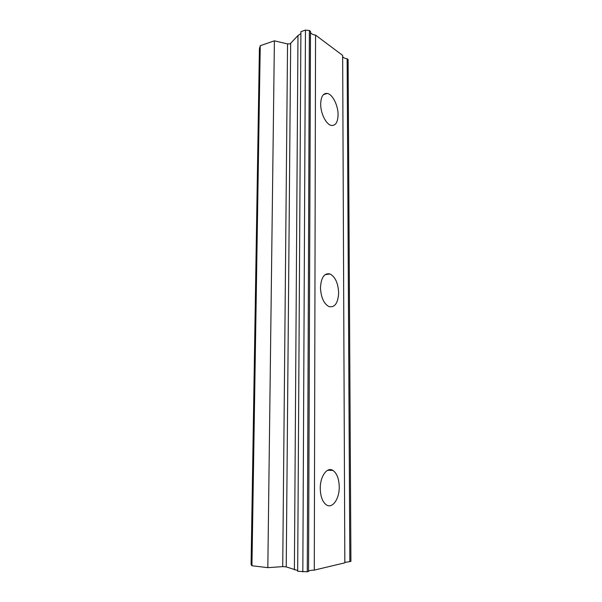 <?xml version="1.0" encoding="UTF-8"?>
<svg xmlns="http://www.w3.org/2000/svg" width="602" height="602" viewBox="0 0 602 602"><rect width="100%" height="100%" fill="white"/><g stroke="black" fill="none" stroke-linecap="round" stroke-linejoin="round"><path stroke-width="0.9" d="M309.383 30.484L305.462 30.1L300.902 31.673L297.674 571.275L307.276 571.787L309.383 30.484L310.497 31.319L308.548 571.486L307.276 571.787M297.674 570.538L286.236 566.881L290.676 43.276L289.825 43.848L287.553 43.923L274.399 40.823L260.245 45.707L259.409 48.83L251.079 564.586L251.945 565.745L267.822 567.663L282.722 566.617L286.236 566.881M300.887 33.667L297.975 35.533L290.676 43.276M338.076 114.854C338.204 105.643 332.68 94.394 327.405 93.445C323.236 92.986 320.994 96.478 320.678 103.92C320.512 113.214 326.081 124.403 331.205 125.412C335.525 125.923 337.812 122.409 338.076 114.854M339.235 486.792C338.994 478.68 336.887 473.225 332.914 470.41C327.172 466.558 320.076 476.317 320.256 488.485C320.475 496.575 322.537 502.053 326.427 504.912C332.47 509.059 339.505 498.719 339.235 486.792M338.633 292.828C338.158 283.233 335.314 276.95 330.107 273.985C324.365 272.766 321.159 277.319 320.475 287.651C320.941 297.245 323.725 303.551 328.842 306.553C334.78 307.825 338.038 303.25 338.633 292.828M315.553 35.104L314.289 570.117L344.833 562.817L342.658 55.414L315.553 35.104C312.739 34.69 311.053 33.75 310.497 32.282M347.136 58.77L349.837 561.613L350.921 561.357L348.099 59.493L347.136 58.77C344.728 58.439 343.238 57.694 342.658 56.528M314.289 570.117C311.099 570.244 309.187 570.583 308.548 571.125M349.837 561.613L344.826 562.403M260.245 45.707L251.945 565.745M274.399 40.823L267.822 567.663M297.975 35.533L294.393 569.816M305.462 30.1L302.829 571.9M287.553 43.923L282.722 566.617M323.507 94.559L327.405 93.445M327.714 470.245L332.914 470.41M325.072 274.647L330.107 273.985"/></g></svg>
